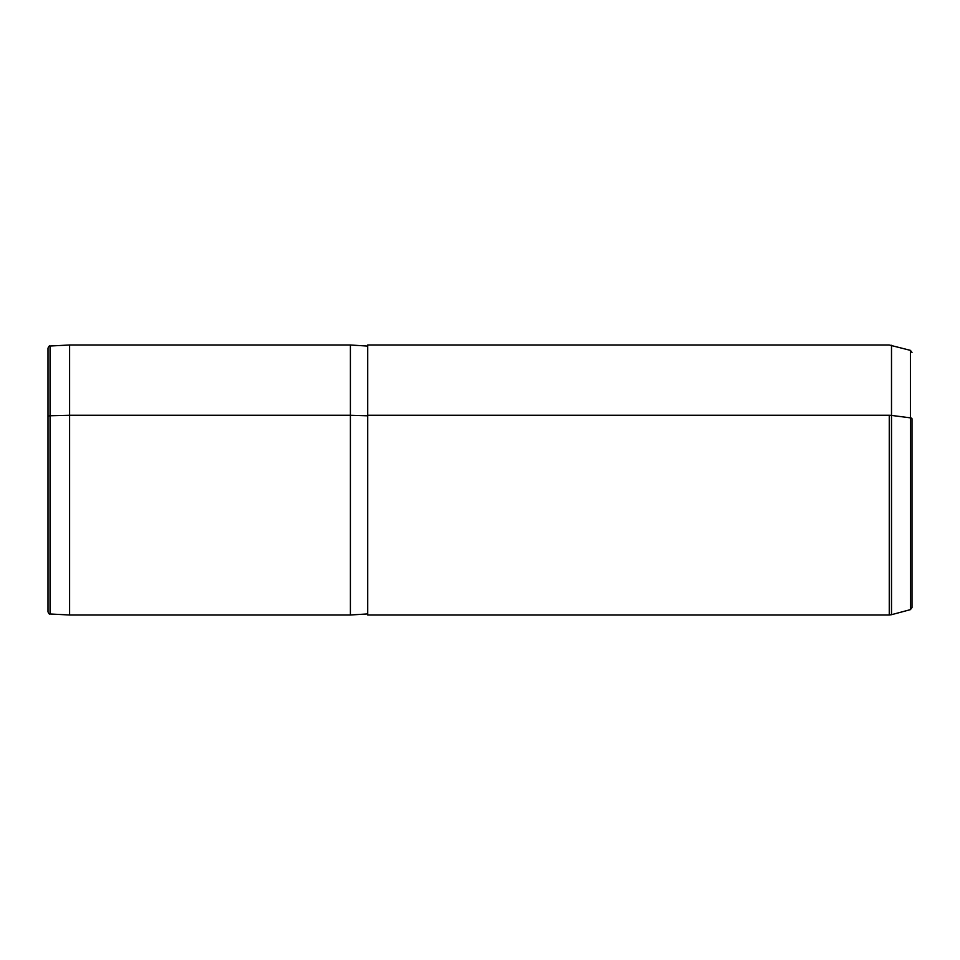 <?xml version="1.0" encoding="UTF-8"?>
<svg xmlns="http://www.w3.org/2000/svg" width="960" height="960" viewBox="0 0 960 960"><rect width="100%" height="100%" fill="white"/><g stroke="black" fill="none" stroke-linecap="round" stroke-linejoin="round"><path stroke-width="1.44" d="M367.68 613.92L350.4 615L350.4 415.272L367.68 415.8L350.4 415.272L350.4 615L69.6 615L69.6 415.272L350.4 415.272L350.4 345L350.4 415.272L69.6 415.272L69.6 615L50.052 613.98L50.052 415.764L69.6 415.272L69.6 345L69.6 415.272L50.052 415.764L50.052 613.98C49.428 614.4 48.744 613.68 48 611.82L48 416.808A2.16 1.032 0 0 1 50.052 415.764L50.052 346.02L50.052 415.764A2.16 1.032 180 0 0 48 416.808L48 543.192M48 416.808L48 348.18C48.828 346.26 49.512 345.54 50.052 346.02L69.6 345L350.4 345L367.68 346.08L367.68 544.728M912 352.44L910.404 350.364L889.26 345L367.68 345L367.68 415.272L889.26 415.272A8.64 4.14 0 0 1 891.504 415.416L891.504 345.3L891.504 415.416A8.64 4.14 180 0 0 889.26 415.272L889.26 615L367.68 615L367.68 415.272L889.26 415.272L889.26 615L891.504 614.7L891.504 415.416L891.504 614.7L910.404 609.636L910.404 417.852A2.16 1.032 0 0 1 912 418.848L912 607.56L910.404 609.636L910.404 350.364L910.404 417.852L891.504 415.416L910.404 417.852A2.16 1.032 180 0 1 912 418.848L912 541.152"/></g></svg>
